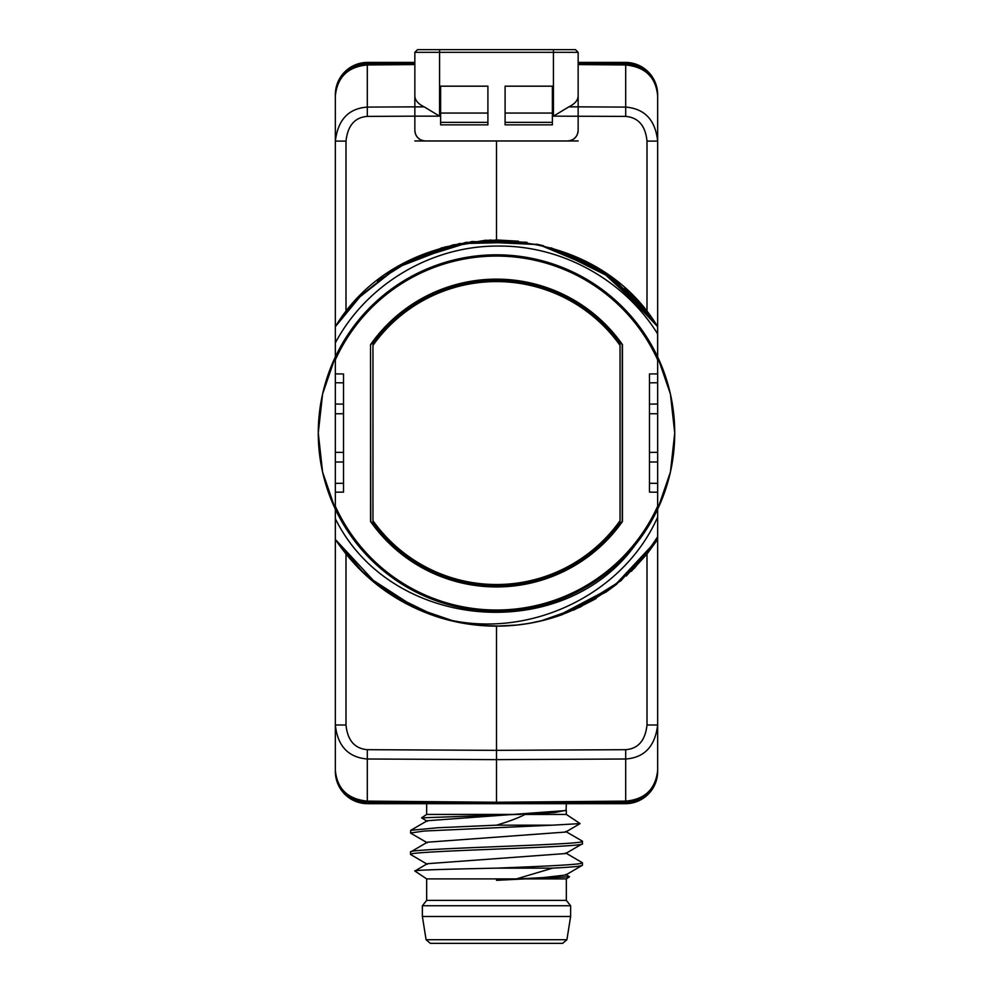 <?xml version="1.0" encoding="UTF-8"?>
<svg xmlns="http://www.w3.org/2000/svg" width="993" height="993" viewBox="0 0 993 993"><rect width="100%" height="100%" fill="white"/><g stroke="black" fill="none" stroke-linecap="round" stroke-linejoin="round"><path stroke-width="1.49" d="M335.349 382.752L335.349 373.889L343.516 373.964L343.516 413.709L335.349 413.783L335.349 382.752L343.516 382.814M335.349 506.219A176.99 176.99 0 0 0 657.651 506.219L657.651 509.186A178.231 178.231 0 0 1 635.247 544.921C563.23 645.09 391.043 631.287 335.349 518.731L335.349 413.783M378.383 585.808L364.319 573.805L335.349 539.435L358.448 568.058L335.349 539.435L335.349 509.186L322.588 472.06L318.269 433.047A178.231 178.231 0 0 0 496.5 611.278A178.231 178.231 0 0 0 674.731 433.047L670.412 472.06L657.651 509.186L657.651 539.435L616.318 584.467M358.485 568.095L335.349 539.435L335.349 509.186M385.408 590.996L357.976 567.574L335.349 539.435L335.349 724.989C337.632 746.078 348.282 757.423 367.298 759L496.5 759.645L496.5 802.245L625.702 801.128C644.929 799.415 655.579 789.15 657.651 770.332L657.651 539.435L626.31 576.002M335.349 770.332C337.148 788.914 347.798 799.179 367.298 801.128L367.298 802.555C347.798 800.519 337.148 789.783 335.349 770.332L335.349 724.989L345.998 724.989C347.525 740.331 354.625 748.561 367.298 749.69L496.5 750.348L625.702 749.69C638.189 748.747 645.289 740.517 647.002 724.989L647.002 554.032L657.651 539.435L634.552 568.058L606.45 591.791M414.851 64.557L367.298 64.967L367.298 107.095L414.851 106.859L414.851 95.688L414.851 111.204L414.851 106.859L424.185 106.859L439.564 116.156L414.851 116.156L414.851 106.859L414.851 130.22L414.851 116.156L367.298 116.404L367.298 107.095C348.568 108.423 337.918 119.756 335.349 141.105L335.349 95.762C337.421 76.945 348.071 66.68 367.298 64.967L367.298 63.54C348.071 65.327 337.421 76.064 335.349 95.762M367.298 116.404C354.811 117.348 347.711 125.577 345.998 141.105L335.349 141.105L335.349 326.66L350.119 307.11M657.577 326.56L657.651 356.909L670.412 394.035L674.731 433.047A178.231 178.231 0 0 0 496.5 254.816A178.231 178.231 0 0 0 318.269 433.047L322.588 394.035L335.349 356.909L335.349 326.66L350.144 307.085L335.349 326.66L361.328 295.157L393.352 269.798M361.39 295.082L345.998 312.063L335.349 326.66L335.349 356.909L335.349 326.66L335.349 356.909L335.349 326.66L335.349 356.909L335.349 326.66L335.349 356.909L335.349 326.66L349.685 307.619M657.651 506.219L657.651 492.205L649.484 492.131L649.484 413.709L657.651 413.783L657.651 359.876A176.99 176.99 0 0 0 335.349 359.876L335.349 326.66L350.169 307.06L335.349 326.66C404.027 212.452 588.986 212.452 657.651 326.66L657.651 141.105C655.368 120.016 644.718 108.671 625.702 107.095L578.149 106.859L578.149 95.688L578.149 130.22C577.603 136.848 574.028 140.423 567.4 140.969A10.749 10.749 0 0 0 578.149 130.22L578.149 106.859L568.815 106.859L553.436 116.156L553.436 52.319L439.564 52.319L439.564 116.156M335.349 359.876L335.349 373.889M367.584 62.41L414.851 62.41L367.584 62.41A32.235 32.235 0 0 0 335.349 94.633L335.349 138.821M335.349 727.273L335.349 771.462A32.235 32.235 0 0 0 367.584 803.685L625.416 803.685A32.235 32.235 0 0 0 657.651 771.462L657.651 770.332C655.579 790.031 644.929 800.768 625.702 802.555L496.5 803.685L496.5 802.245L367.298 801.128L367.298 749.69M335.349 492.205L343.516 492.131L343.516 452.386L335.349 452.311M343.516 452.386L343.516 413.709M657.651 373.889L649.484 373.964L649.484 413.709M370.526 344.633L370.526 521.462A153.915 153.915 0 0 0 622.474 521.462L622.474 344.633A153.915 153.915 0 0 0 370.526 344.633L370.799 521.375A153.63 153.63 0 0 0 622.201 521.375L622.201 344.72A153.63 153.63 0 0 0 370.799 344.72M657.651 413.783L657.651 452.311L649.484 452.386M657.651 492.205L657.651 452.311M335.349 342.846C366.616 284.097 431.707 245.395 498.809 246.065C561.827 245.556 624.163 279.84 657.651 333.946L657.651 359.876L657.651 326.66L656.919 325.567M657.651 95.762C655.852 77.181 645.202 66.916 625.702 64.967L625.702 63.54C645.202 65.575 655.852 76.312 657.651 95.762L657.651 141.105L647.002 141.105C645.475 125.763 638.375 117.534 625.702 116.404L553.436 116.156M657.651 517.068L657.651 509.186L657.651 517.068C622.611 596.619 524.031 642.831 436.833 616.69L390.162 594.224M606.177 591.977L556.713 616.516C599.623 601.398 633.273 574.798 657.651 536.729L657.651 539.435L616.256 584.517M595.85 598.63L574.14 609.851L620.96 580.694L657.651 539.435L657.651 536.729L657.651 539.435L657.651 536.729L657.651 539.435L657.651 536.729L657.651 539.435L657.651 536.729L657.651 539.435L634.539 568.07L606.438 591.791M657.651 138.821L657.651 94.633A32.235 32.235 0 0 0 625.416 62.41L578.149 62.41L625.416 62.41M657.651 762.587L657.651 727.273M539.236 621.357L545.169 619.917M527.134 623.703L514.945 625.267L527.146 623.703M500.497 626.099L479.967 625.441M477.906 625.255L453.838 621.37M455.998 621.854L412.902 607.12L377.29 584.964M444.814 619.098L430.192 614.406M418.624 609.739L367.038 576.312M358.448 568.058L335.349 539.435L345.998 554.032L361.936 571.534M474.989 624.945L496.5 626.149L517.825 624.969M540.49 621.072L580.036 607.145L615.648 585.001M631.337 571.273L647.002 554.032M616.951 583.971L606.239 591.927M594.633 599.35L573.482 610.136M561.318 614.94L556.713 616.516A193.101 193.101 0 0 1 436.833 616.69L388.772 593.305M555.124 617.038L543.668 620.302M532.025 622.847L520.258 624.684M508.404 625.776L496.5 626.149L496.5 759.645L625.702 759C644.432 757.671 655.082 746.339 657.651 724.989L647.002 724.989M596.234 598.394L573.991 609.913M559.829 615.461L562.746 614.431M542.526 620.575L539.77 621.233M530.771 623.083L518.917 624.845M506.951 625.863L494.948 626.136M482.958 625.664L477.236 625.18M471.017 624.46L462.726 623.17M447.471 619.818L435.989 616.417M424.383 612.172L378.246 585.696M559.978 615.412L606.351 591.853L560.449 615.25M465.878 623.703L472.805 624.684M378.457 585.858L367.398 576.648M545.84 619.731L529.703 623.269M527.109 623.703L514.92 625.267M502.657 626.049L501.142 626.087M494.775 626.136L489.847 626.037M477.695 625.23L466.636 623.827M441.873 618.254L453.416 621.283M562.634 614.468L539.187 621.37M440.656 617.894L429.472 614.146M418.45 609.677L387.717 592.585M367.745 576.945L400.216 600.43L436.833 616.69L400.154 600.393L367.621 576.846M606.351 591.853L556.725 616.516L613.736 586.478L657.651 539.435M527.159 623.691L514.97 625.255M507.349 625.838L502.694 626.049M491.25 626.074L490.368 626.049M358.436 568.058L335.349 539.435L378.345 585.783M551.053 618.279L550.085 618.565M527.047 623.716L514.87 625.267M512.512 625.478L502.607 626.049M478.018 625.255L465.829 623.691M335.349 539.435C360.447 576.672 394.271 602.428 436.833 616.69L388.673 593.231M358.485 297.999L396.977 267.576L459.076 243.608L525.657 242.168M407.713 261.569L465.742 242.416L526.849 242.342M536.505 244.141L539.72 244.849M358.659 297.813L397.113 267.489L441.972 247.803L490.343 240.045L539.149 244.712L601.162 270.779L650.514 316.581L606.375 274.254L551.115 247.828L596.036 267.576M539.199 244.725L574.227 256.281L606.375 274.254L616.194 281.528M624.51 288.479L650.552 316.618L616.343 281.64M358.585 297.9L396.07 268.122M408.21 261.32L466.114 242.354L527.06 242.379M539.149 244.712L543.208 245.681M358.932 297.54L396.964 267.576M407.962 261.444L465.99 242.379L527.084 242.391M540.825 245.11L601.907 271.25L650.552 316.618M650.539 316.606L631.883 295.355M615.697 281.131L579.937 258.912L540.217 244.961M518.507 241.212L496.5 239.946L453.106 244.886L413.87 258.528M412.145 259.347L377.365 281.081M358.523 297.962L392.943 270.071M397.225 267.415L441.55 247.927M444.727 247.021L485.577 240.256L526.935 242.366M358.498 297.987L396.567 267.812M408.148 261.345L471.911 241.522L538.616 244.601M551.14 247.84L611.39 277.841L657.651 326.66L634.589 298.074L606.537 274.366M551.264 247.878L596.011 267.564M335.349 326.66C404.114 212.44 588.936 212.452 657.651 326.66M425.6 140.969C418.972 140.423 415.397 136.848 414.851 130.22A10.749 10.749 0 0 0 425.6 140.969L496.5 140.969L496.5 239.946M496.5 140.969L567.4 140.969M578.149 111.204L578.149 106.859L578.149 111.204M374.026 343.901L373.033 343.578A152.475 152.475 0 0 1 619.967 343.578L619.967 345.291M618.974 343.901L619.967 343.578M618.974 522.194L619.967 522.517A152.475 152.475 0 0 1 373.033 522.517L374.026 522.194M619.967 520.804L619.967 522.517M373.033 522.517L373.033 520.804M373.033 345.291L373.033 343.578M625.702 63.54L578.149 63.118M414.851 63.118L367.298 63.54M367.298 802.555L496.5 803.685M414.851 140.969L578.149 140.969M424.185 106.859C417.979 103.818 414.863 100.094 414.851 95.688L414.851 52.319L417.519 49.65L439.564 49.65L439.564 52.319L414.851 52.319M578.149 52.319L575.481 49.65L553.436 49.65L553.436 52.319L578.149 52.319L578.149 95.688C578.137 100.094 575.021 103.818 568.815 106.859M487.911 124.857L487.911 86.18L440.631 86.18L440.631 124.857L487.911 124.857M505.089 86.18L505.089 124.857L552.369 124.857L552.369 86.18L505.089 86.18M426.096 939.726L566.904 939.726L562.671 943.35L430.329 943.35L426.096 939.726L422.373 916.489L422.373 905.753L570.627 905.753L570.627 916.489L422.373 916.489M570.627 905.753L566.333 900.378L426.667 900.378L422.373 905.753M566.333 900.378L566.333 878.892L525.036 878.892L496.5 880.332L516.484 878.892L552.604 868.143C572.03 867.162 581.972 866.181 582.444 865.213L582.444 862.78C583.536 864.568 542.712 866.343 496.5 868.143C450.723 869.111 412.455 870.054 414.875 871.022L426.667 878.892L516.484 878.892M427.3 864.282L410.556 854.464C405.827 850.852 587.794 847.302 582.444 843.727L582.246 841.059L565.7 831.476M496.5 825.171L552.604 825.171L424.172 831.029L410.556 832.978L410.754 830.309L437.863 827.74L496.5 825.171C508.664 821.596 518.172 818.021 525.036 814.434L555.099 812.46L566.184 810.276M582.444 841.294C587.782 844.869 405.218 848.456 410.556 852.031L427.313 842.213L565.7 832.047L580.086 823.594L566.333 814.434L525.036 814.434M565.7 852.962L582.444 862.78M582.444 843.727L565.687 853.533L427.3 863.699L414.875 871.022M525.036 878.892L569.498 876.782L565.687 874.448M496.5 880.108L543.469 877.564L565.687 875.032L582.444 865.213M410.754 830.309L427.313 820.727L565.687 810.573L516.484 814.434L421.553 817.847L427.313 821.31M410.556 854.464L410.556 852.031M496.5 868.143L552.604 868.143M552.604 825.171L580.086 823.594M566.333 803.685L566.072 810.338M520.68 814.434L426.667 814.434L421.553 817.847M426.667 803.685L426.667 814.434M372.958 520.692A151.482 151.482 0 0 0 620.042 520.692L620.042 345.403A151.482 151.482 0 0 0 372.958 345.403L372.958 520.692M343.516 404.114L335.349 404.052M657.651 382.752L649.484 382.814M657.651 404.052L649.484 404.114M657.651 462.043L649.484 461.981M657.651 483.343L649.484 483.281M345.998 141.105L345.998 312.063M345.998 554.032L345.998 724.989M647.002 312.063L647.002 141.105M625.702 116.404L625.702 64.967L578.149 64.557M625.702 749.69L625.702 802.555M343.516 483.281L335.349 483.343M343.516 461.981L335.349 462.043M440.631 113.053L487.911 113.053M505.089 113.053L552.369 113.053M440.631 122.362L487.911 122.362M505.089 122.362L552.369 122.362M553.436 49.65L439.564 49.65M566.904 939.726L570.627 916.489M410.767 833.214L427.313 842.796M566.333 814.434L566.333 810.499M426.667 900.378L426.667 878.892M566.333 878.892L569.498 876.782"/></g></svg>
